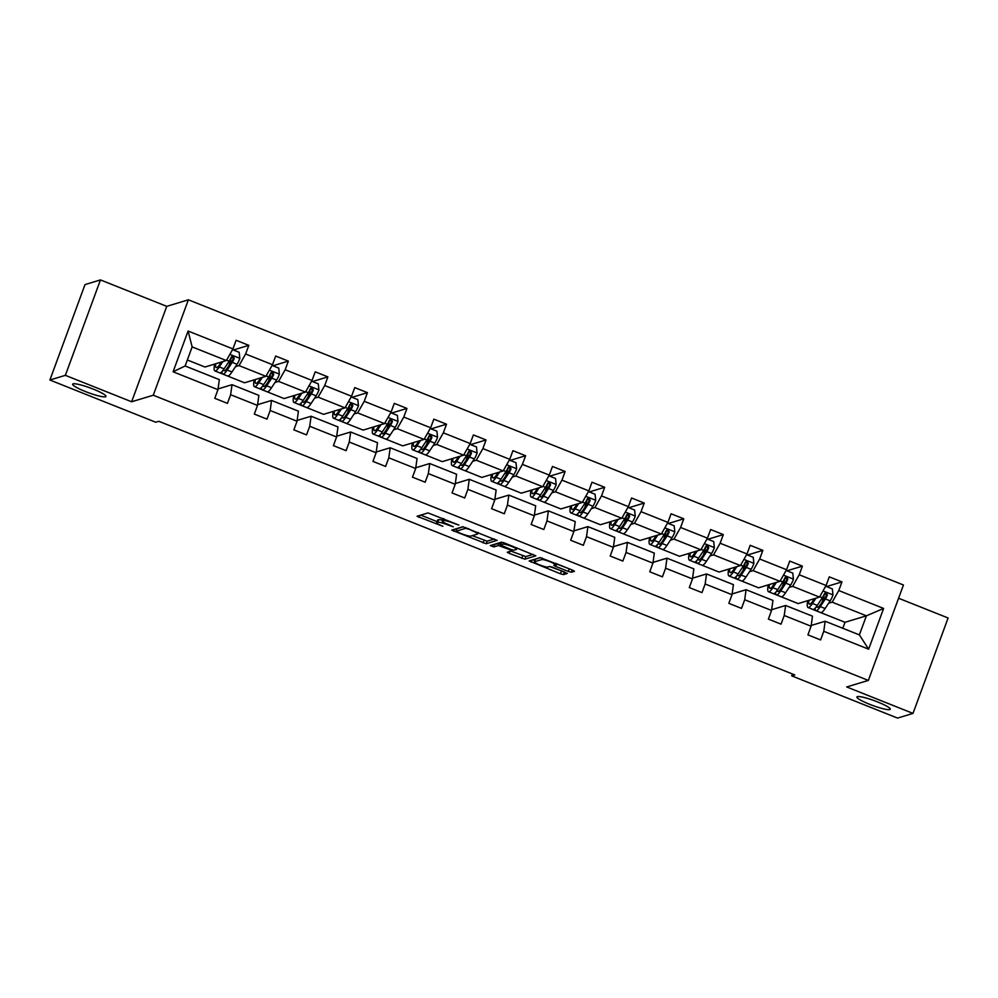 <?xml version="1.0" encoding="UTF-8"?>
<svg xmlns="http://www.w3.org/2000/svg" width="998" height="998" viewBox="0 0 998 998"><rect width="100%" height="100%" fill="white"/><g stroke="black" fill="none" stroke-linecap="round" stroke-linejoin="round"><path stroke-width="1.5" d="M857.357 696.629A17.764 2.532 -159.8 0 0 856.908 696.966A17.764 2.532 -159.8 0 0 871.154 704.9A17.764 2.532 -159.8 0 0 889.804 709.578A17.764 2.532 -159.8 0 0 890.253 709.241A17.764 2.532 -159.8 0 0 876.007 701.307A17.764 2.532 -159.8 0 0 857.357 696.629M73.091 383.843A17.764 2.532 -159.8 0 0 72.642 384.18A17.764 2.532 -159.8 0 0 86.888 392.114A17.764 2.532 -159.8 0 0 105.538 396.78A17.764 2.532 -159.8 0 0 105.988 396.443A17.764 2.532 -159.8 0 0 91.741 388.521A17.764 2.532 -159.8 0 0 73.091 383.843M458.893 525.085L428.042 512.91L417.052 516.265L442.875 526.308A8.72 1.248 -159.8 0 1 436.625 522.715A8.72 1.248 -159.8 0 1 436.85 522.553L437.76 522.278A8.72 1.248 -159.8 0 1 447.665 524.861L453.254 526.794L448.514 524.599A8.72 1.248 -159.8 0 1 442.276 521.006A8.72 1.248 -159.8 0 1 442.488 520.844L443.399 520.569A8.72 1.248 -159.8 0 1 453.304 523.152L458.893 525.085M568.311 571.43L571.405 572.228L574.474 571.305L572.59 570.132L540.13 557.608L529.14 560.963L560.452 573.8L563.546 574.611L567.326 573.438L552.805 567.301L549.711 566.49L547.877 567.051A7.285 1.035 -159.8 0 1 540.23 565.13A7.285 1.035 -159.8 0 1 534.379 561.874A7.285 1.035 -159.8 0 1 534.566 561.737L541.752 559.566A7.285 1.035 -159.8 0 1 549.399 561.487A7.285 1.035 -159.8 0 1 555.25 564.731A7.285 1.035 -159.8 0 1 555.063 564.868L553.803 565.292L555.749 566.415L568.311 571.43L569.259 568.848L570.419 569.259M846.703 686.961L912.995 713.408L897.539 718.086L791.713 675.871L794.807 674.935L158.819 421.293L155.725 422.229L49.9 380.013L65.357 375.335L131.636 401.77L153.268 395.22L868.347 680.411L846.703 686.961M497.091 540.442L462.76 526.744L451.77 530.113L486.176 543.748L497.141 540.305M504.539 542.987L535.851 555.824L524.861 559.179L509.205 553.366L507.246 552.231L511.824 550.796L509.866 549.673L498.439 545.532L493.823 546.929L490.292 545.582L501.445 542.176L504.539 542.987M912.995 713.408L948.1 617.987L898.574 598.239M131.636 401.77L166.741 306.349L100.461 279.914L65.357 375.335M100.461 279.914L85.005 284.592L49.9 380.013M811.199 625.472L825.159 621.243L859.378 634.89L868.634 649.187L823.774 631.297L820.593 639.93L807.918 634.878L811.1 626.233L784.228 615.516L781.047 624.162L768.373 619.109L771.554 610.464L744.683 599.748L741.514 608.393L728.839 603.341L732.008 594.696L705.149 583.98L701.968 592.625L689.294 587.56L692.475 578.927L665.604 568.211L662.423 576.844L649.748 571.792L652.929 563.159L626.058 552.443L622.877 561.076L610.202 556.023L613.383 547.378L586.512 536.662L583.331 545.307L570.669 540.255L573.838 531.61L546.979 520.894L543.798 529.539L531.123 524.474L534.304 515.841L507.433 505.125L504.252 513.758L491.577 508.706L494.759 500.073L467.887 489.357L464.706 497.99L452.032 492.937L455.213 484.304L428.342 473.576L425.16 482.221L412.486 477.169L415.667 468.524L388.796 457.808L385.627 466.453L372.953 461.4L376.121 452.755L349.263 442.039L346.081 450.684L333.407 445.619L336.588 436.987L309.717 426.271L306.536 434.903L293.861 429.851L297.042 421.218L270.171 410.502L266.99 419.135L254.315 414.083L257.496 405.438L230.625 394.721L227.444 403.367L214.782 398.314L217.951 389.669L173.091 371.78L188.086 331.037L232.946 348.926L236.127 340.281L248.801 345.345L245.62 353.978L272.491 364.694L275.673 356.061L288.347 361.114L285.166 369.747L312.037 380.463L315.206 371.83L327.88 376.882L324.712 385.527L351.57 396.243L354.752 387.598L367.426 392.651L364.245 401.296L391.116 412.012L394.297 403.367L406.972 408.431L403.791 417.064L430.662 427.78L433.843 419.148L446.518 424.2L443.337 432.833L470.208 443.549L473.389 434.916L486.051 439.968L482.882 448.601L509.753 459.329L512.922 450.684L525.597 455.737L522.416 464.382L549.287 475.098L552.468 466.453L565.142 471.505L561.961 480.15L588.832 490.866L592.014 482.221L604.688 487.286L601.507 495.919L628.378 506.635L631.559 498.002L644.234 503.054L641.053 511.687L667.924 522.403L671.093 513.77L683.767 518.823L680.599 527.468L707.457 538.184L710.638 529.539L723.313 534.591L720.132 543.236L747.003 553.952L750.184 545.307L762.859 550.36L759.678 559.005L786.549 569.721L789.73 561.076L802.404 566.14L799.223 574.773L826.095 585.489L829.276 576.856L841.95 581.909L838.769 590.542L883.629 608.443L868.634 649.187M825.159 621.243L823.774 631.297M153.268 395.22L188.373 299.799L903.452 585.003L868.347 680.411M789.069 587.473L792.637 586.387L819.508 597.103L798.126 603.59L771.267 592.824M819.508 597.103L826.095 585.489M792.637 586.387L799.223 574.773M771.666 609.703L785.626 605.474L812.484 616.19L811.1 626.233M785.626 605.474L784.228 615.516M749.523 571.704L753.103 570.619L779.962 581.335L758.58 587.81L731.721 577.056M779.962 581.335L786.549 569.721M753.103 570.619L759.678 559.005M732.12 593.935L746.08 589.706L772.951 600.422L771.554 610.464M746.08 589.706L744.683 599.748M709.977 555.936L713.558 554.851L740.429 565.567L719.034 572.041L692.238 561.313M740.429 565.567L747.003 553.952M713.558 554.851L720.132 543.236M692.575 578.166L706.534 573.937L733.405 584.653L732.008 594.696M706.534 573.937L705.149 583.98M670.431 540.168L674.012 539.082L700.883 549.798L679.501 556.273L652.692 545.532M700.883 549.798L707.457 538.184M674.012 539.082L680.599 527.468M653.029 562.385L666.988 558.169L693.86 568.885L692.475 578.927M666.988 558.169L665.604 568.211M630.886 524.387L634.466 523.314L661.337 534.03L639.955 540.504L613.096 529.751M661.337 534.03L667.924 522.403M634.466 523.314L641.053 511.687M613.496 546.617L627.443 542.388L654.314 553.104L652.929 563.159M627.443 542.388L626.058 552.443M591.352 508.618L594.92 507.533L621.791 518.249L600.409 524.736L573.551 513.97M621.791 518.249L628.378 506.635M594.92 507.533L601.507 495.919M573.95 530.849L587.909 526.62L614.768 537.336L613.383 547.378M587.909 526.62L586.512 536.662M551.807 492.85L555.387 491.764L582.258 502.481L560.864 508.955L534.017 498.202M582.258 502.481L588.832 490.866M555.387 491.764L561.961 480.15M534.404 515.08L548.364 510.851L575.235 521.567L573.838 531.61M548.364 510.851L546.979 520.894M512.261 477.081L515.841 475.996L542.712 486.712L521.318 493.187L494.472 482.433M542.712 486.712L549.287 475.098M515.841 475.996L522.416 464.382M494.858 499.312L508.818 495.083L535.689 505.799L534.304 515.841M508.818 495.083L507.433 505.125M472.715 461.313L476.296 460.228L503.167 470.944L481.784 477.418L454.976 466.677M503.167 470.944L509.753 459.329M476.296 460.228L482.882 448.601M455.313 483.531L469.272 479.302L496.143 490.03L494.759 500.073M469.272 479.302L467.887 489.357M433.182 445.532L436.75 444.459L463.621 455.175L442.239 461.65L415.43 450.909M463.621 455.175L470.208 443.549M436.75 444.459L443.337 432.833M415.779 467.763L429.739 463.534L456.597 474.25L455.213 484.304M429.739 463.534L428.342 473.576M393.636 429.764L397.216 428.678L424.075 439.394L402.693 445.869L375.884 435.14M424.075 439.394L430.662 427.78M397.216 428.678L403.791 417.064M376.234 451.994L390.193 447.765L417.064 458.481L415.667 468.524M390.193 447.765L388.796 457.808M354.09 413.995L357.671 412.91L384.542 423.626L363.147 430.101L336.276 419.385M384.542 423.626L391.116 412.012M357.671 412.91L364.245 401.296M336.688 436.226L350.647 431.997L377.518 442.713L376.121 452.755M350.647 431.997L349.263 442.039M314.545 398.227L318.125 397.142L344.996 407.858L323.601 414.332L296.743 403.616M344.996 407.858L351.57 396.243M318.125 397.142L324.712 385.527M297.142 420.445L311.102 416.228L337.973 426.944L336.588 436.987M311.102 416.228L309.717 426.271M274.999 382.459L278.579 381.373L305.45 392.089L284.068 398.564L257.21 387.81M305.45 392.089L312.037 380.463M278.579 381.373L285.166 369.747M257.609 404.677L271.556 400.447L298.427 411.164L297.042 421.218M271.556 400.447L270.171 410.502M235.466 366.678L239.033 365.592L265.905 376.308L244.522 382.795L217.664 372.029M265.905 376.308L272.491 364.694M239.033 365.592L245.62 353.978M218.063 388.908L232.023 384.679L258.881 395.395L257.496 405.438M232.023 384.679L230.625 394.721M188.086 331.037L192.14 346.892L226.359 360.54L204.977 367.014L187.325 359.979M226.359 360.54L232.946 348.926M166.741 306.349L188.373 299.799M792.412 673.987L791.713 675.871M859.378 634.89L866.401 615.816L832.182 602.168L828.602 603.254M842.811 628.291L845.019 622.29L866.401 615.816L883.629 608.443M192.14 346.892L185.129 365.979L219.348 379.627L217.951 389.669M845.019 622.29L810.8 608.643M185.129 365.979L173.091 371.78M832.182 602.168L838.769 590.542M233.407 349.999L248.801 345.345M272.941 365.779L288.347 361.114M312.486 381.548L327.88 376.882M352.032 397.316L367.426 392.651M391.578 413.085L406.972 408.431M431.124 428.853L446.518 424.2M470.657 444.634L486.051 439.968M510.203 460.402L525.597 455.737M549.748 476.171L565.142 471.505M589.294 491.939L604.688 487.286M628.827 507.72L644.234 503.054M668.373 523.488L683.767 518.823M707.919 539.257L723.313 534.591M747.465 555.025L762.859 550.36M787.01 570.794L802.404 566.14M826.544 586.575L841.95 581.909M442.551 520.245A8.72 1.248 -159.8 0 0 438.708 519.696L437.76 522.278M436.625 522.715L437.573 520.133A8.72 1.248 -159.8 0 1 437.798 519.97L438.708 519.696M420.732 515.118L437.037 521.617M472.241 535.664L487.124 541.178L494.434 538.957M455.45 528.965L456.622 529.427M467.738 528.903L465.567 528.341L455.986 531.248L460.914 533.506A8.72 1.248 -159.8 0 0 470.819 536.088L477.368 534.105A8.72 1.248 -159.8 0 0 477.593 533.942A8.72 1.248 -159.8 0 0 471.343 530.35L467.925 528.391M456.897 528.765L463.222 526.757M533.119 554.389L525.809 556.597L524.861 559.179M510.926 551.096L525.809 556.597M501.058 543.261L494.771 544.347L493.823 546.929M516.34 549.449A7.285 1.035 -159.8 0 0 516.527 549.312A7.285 1.035 -159.8 0 0 510.689 546.056A7.285 1.035 -159.8 0 0 503.029 544.147L500.435 544.958L510.714 549.411L513.808 550.222L516.34 549.449M555.25 564.731L555.736 563.408L569.259 568.848M534.379 561.874L535.327 559.304A7.285 1.035 -159.8 0 1 535.514 559.167L540.604 557.62M549.624 566.527L564.594 572.004M532.82 559.828L534.841 560.626M221.319 362.074L219.884 364.245A17.627 3.244 111.7 0 1 216.242 367.576A17.627 3.244 111.7 0 1 215.718 363.771M222.791 361.625L219.298 366.915A21.232 3.905 111.7 0 1 214.907 370.932A21.232 3.905 111.7 0 1 214.657 364.095M232.534 349.662L239.196 352.319L239.832 358.482A7.36 1.347 111.7 0 1 237.037 364.295L231.973 371.967A21.232 3.905 111.7 0 1 227.581 375.984L222.766 374.063A21.232 3.905 -68.3 0 0 227.157 370.046L232.222 362.374A7.36 1.347 -68.3 0 0 234.231 358.519L233.183 356.286L231.187 357.309A7.36 1.347 111.7 0 1 229.178 361.164L224.113 368.836A21.232 3.905 111.7 0 1 219.722 372.853L214.907 370.932M229.053 365.393A17.627 3.244 111.7 0 1 230.051 361.8L231.623 356.698M221.968 371.643A21.232 3.905 -68.3 0 0 222.766 374.063M231.898 356.473L233.345 358.793A3.743 0.686 111.7 0 1 232.808 359.704L227.744 367.376A17.627 3.244 111.7 0 1 224.101 370.72A17.627 3.244 111.7 0 1 223.515 369.709M260.865 377.843L259.43 380.013A17.627 3.244 111.7 0 1 255.787 383.357A17.627 3.244 111.7 0 1 255.263 379.539M262.324 377.394L258.844 382.683A21.232 3.905 111.7 0 1 254.44 386.7A21.232 3.905 111.7 0 1 254.191 379.864M272.08 365.43L278.741 368.087L279.378 374.25A7.36 1.347 111.7 0 1 276.583 380.063L271.518 387.735A21.232 3.905 111.7 0 1 267.115 391.752L262.299 389.831A21.232 3.905 -68.3 0 0 266.703 385.814L271.768 378.142A7.36 1.347 -68.3 0 0 273.776 374.287L272.728 372.054L270.732 373.077A7.36 1.347 111.7 0 1 268.724 376.932L263.659 384.604A21.232 3.905 111.7 0 1 259.268 388.621L254.44 386.7M268.599 381.174A17.627 3.244 111.7 0 1 269.585 377.568L271.157 372.466M261.513 387.411A21.232 3.905 -68.3 0 0 262.299 389.831M271.431 372.254L272.878 374.562A3.743 0.686 111.7 0 1 272.354 375.473L267.289 383.145A17.627 3.244 111.7 0 1 263.647 386.488A17.627 3.244 111.7 0 1 263.06 385.478M300.41 393.611L298.976 395.782A17.627 3.244 111.7 0 1 295.321 399.125A17.627 3.244 111.7 0 1 294.797 395.308M301.87 393.175L298.377 398.452A21.232 3.905 111.7 0 1 293.986 402.468A21.232 3.905 111.7 0 1 293.736 395.632M311.613 381.199L318.287 383.856L318.923 390.031A7.36 1.347 111.7 0 1 316.129 395.832L311.052 403.516A21.232 3.905 111.7 0 1 306.66 407.533L301.845 405.612A21.232 3.905 -68.3 0 0 306.236 401.595L311.314 393.911A7.36 1.347 -68.3 0 0 313.31 390.056L312.274 387.835L310.278 388.846A7.36 1.347 111.7 0 1 308.27 392.701L303.192 400.373A21.232 3.905 111.7 0 1 298.801 404.39L293.986 402.468M308.132 396.942A17.627 3.244 111.7 0 1 309.131 393.349L310.702 388.234M301.047 403.18A21.232 3.905 -68.3 0 0 301.845 405.612M310.977 388.022L312.424 390.33A3.743 0.686 111.7 0 1 311.9 391.241L306.835 398.926A17.627 3.244 111.7 0 1 303.18 402.256A17.627 3.244 111.7 0 1 302.606 401.246M339.956 409.38L338.522 411.563A17.627 3.244 111.7 0 1 334.866 414.894A17.627 3.244 111.7 0 1 334.342 411.076M341.416 408.943L337.923 414.232A21.232 3.905 111.7 0 1 333.532 418.249A21.232 3.905 111.7 0 1 333.282 411.401M351.159 396.967L357.82 399.624L358.457 405.799A7.36 1.347 111.7 0 1 355.662 411.6L350.597 419.285A21.232 3.905 111.7 0 1 346.206 423.302L341.391 421.381A21.232 3.905 -68.3 0 0 345.782 417.364L350.847 409.679A7.36 1.347 -68.3 0 0 352.855 405.837L351.82 403.604L349.811 404.614A7.36 1.347 111.7 0 1 347.815 408.469L342.738 416.154A21.232 3.905 111.7 0 1 338.347 420.17L333.532 418.249M347.678 412.71A17.627 3.244 111.7 0 1 348.676 409.118L350.248 404.003M340.592 418.948A21.232 3.905 -68.3 0 0 341.391 421.381M350.523 403.791L351.97 406.099A3.743 0.686 111.7 0 1 351.446 407.009L346.368 414.694A17.627 3.244 111.7 0 1 342.726 418.025A17.627 3.244 111.7 0 1 342.139 417.027M379.49 425.16L378.055 427.331A17.627 3.244 111.7 0 1 374.412 430.662A17.627 3.244 111.7 0 1 373.888 426.857M380.962 424.711L377.469 430.001A21.232 3.905 111.7 0 1 373.077 434.018A21.232 3.905 111.7 0 1 372.828 427.169M390.705 412.735L397.366 415.393L398.002 421.568A7.36 1.347 111.7 0 1 395.208 427.381L390.143 435.053A21.232 3.905 111.7 0 1 385.752 439.07L380.937 437.149A21.232 3.905 -68.3 0 0 385.328 433.132L390.393 425.46A7.36 1.347 -68.3 0 0 392.401 421.605L391.353 419.372L389.357 420.395A7.36 1.347 111.7 0 1 387.349 424.237L382.284 431.922A21.232 3.905 111.7 0 1 377.893 435.939L373.077 434.018M387.224 428.479A17.627 3.244 111.7 0 1 388.222 424.886L389.794 419.771M380.138 434.729A21.232 3.905 -68.3 0 0 380.937 437.149M390.068 419.559L391.515 421.867A3.743 0.686 111.7 0 1 390.991 422.79L385.914 430.462A17.627 3.244 111.7 0 1 382.271 433.793A17.627 3.244 111.7 0 1 381.685 432.795M419.035 440.929L417.601 443.1A17.627 3.244 111.7 0 1 413.958 446.43A17.627 3.244 111.7 0 1 413.434 442.625M420.507 440.48L417.014 445.769A21.232 3.905 111.7 0 1 412.623 449.786A21.232 3.905 111.7 0 1 412.374 442.95M430.25 428.516L436.912 431.173L437.548 437.336A7.36 1.347 111.7 0 1 434.754 443.149L429.689 450.822A21.232 3.905 111.7 0 1 425.298 454.839L420.482 452.917A21.232 3.905 -68.3 0 0 424.874 448.9L429.938 441.228A7.36 1.347 -68.3 0 0 431.947 437.374L430.899 435.14L428.903 436.163A7.36 1.347 111.7 0 1 426.894 440.018L421.83 447.69A21.232 3.905 111.7 0 1 417.438 451.707L412.623 449.786M426.77 444.247A17.627 3.244 111.7 0 1 427.768 440.654L429.327 435.552M419.684 450.497A21.232 3.905 -68.3 0 0 420.482 452.917M429.614 435.34L431.061 437.648A3.743 0.686 111.7 0 1 430.525 438.559L425.46 446.231A17.627 3.244 111.7 0 1 421.817 449.574A17.627 3.244 111.7 0 1 421.231 448.564M458.581 456.697L457.146 458.868A17.627 3.244 111.7 0 1 453.504 462.211A17.627 3.244 111.7 0 1 452.98 458.394M460.041 456.248L456.56 461.538A21.232 3.905 111.7 0 1 452.156 465.555A21.232 3.905 111.7 0 1 451.907 458.718M469.796 444.285L476.458 446.942L477.094 453.104A7.36 1.347 111.7 0 1 474.3 458.918L469.222 466.59A21.232 3.905 111.7 0 1 464.831 470.619L460.016 468.698A21.232 3.905 -68.3 0 0 464.407 464.681L469.484 456.997A7.36 1.347 -68.3 0 0 471.493 453.142L470.445 450.909L468.449 451.932A7.36 1.347 111.7 0 1 466.44 455.787L461.375 463.459A21.232 3.905 111.7 0 1 456.972 467.476L452.156 465.555M466.316 460.028A17.627 3.244 111.7 0 1 467.301 456.423L468.873 451.321M459.23 466.266A21.232 3.905 -68.3 0 0 460.016 468.698M469.147 451.108L470.594 453.416A3.743 0.686 111.7 0 1 470.07 454.327L465.006 462.012A17.627 3.244 111.7 0 1 461.35 465.342A17.627 3.244 111.7 0 1 460.777 464.332M498.127 472.466L496.692 474.649A17.627 3.244 111.7 0 1 493.037 477.98A17.627 3.244 111.7 0 1 492.513 474.162M499.586 472.029L496.093 477.318A21.232 3.905 111.7 0 1 491.702 481.335A21.232 3.905 111.7 0 1 491.453 474.487M509.329 460.053L516.003 462.71L516.64 468.885A7.36 1.347 111.7 0 1 513.845 474.686L508.768 482.371A21.232 3.905 111.7 0 1 504.377 486.388L499.561 484.467A21.232 3.905 -68.3 0 0 503.953 480.45L509.03 472.765A7.36 1.347 -68.3 0 0 511.026 468.923L509.99 466.69L507.994 467.7A7.36 1.347 111.7 0 1 505.986 471.555L500.909 479.227A21.232 3.905 111.7 0 1 496.517 483.257L491.702 481.335M505.849 475.796A17.627 3.244 111.7 0 1 506.847 472.204L508.419 467.089M498.763 482.034A21.232 3.905 -68.3 0 0 499.561 484.467M508.693 466.877L510.14 469.185A3.743 0.686 111.7 0 1 509.616 470.095L504.551 477.78A17.627 3.244 111.7 0 1 500.896 481.111A17.627 3.244 111.7 0 1 500.31 480.113M537.673 488.234L536.225 490.417A17.627 3.244 111.7 0 1 532.583 493.748A17.627 3.244 111.7 0 1 532.059 489.931M539.132 487.797L535.639 493.087A21.232 3.905 111.7 0 1 531.248 497.104A21.232 3.905 111.7 0 1 530.998 490.255M548.875 475.821L555.537 478.479L556.173 484.654A7.36 1.347 111.7 0 1 553.379 490.455L548.314 498.139A21.232 3.905 111.7 0 1 543.922 502.156L539.107 500.235A21.232 3.905 -68.3 0 0 543.498 496.218L548.563 488.533A7.36 1.347 -68.3 0 0 550.572 484.691L549.536 482.458L547.528 483.469A7.36 1.347 111.7 0 1 545.519 487.323L540.454 495.008A21.232 3.905 111.7 0 1 536.063 499.025L531.248 497.104M545.395 491.565A17.627 3.244 111.7 0 1 546.393 487.972L547.964 482.857M538.309 497.802A21.232 3.905 -68.3 0 0 539.107 500.235M548.239 482.645L549.686 484.953A3.743 0.686 111.7 0 1 549.162 485.864L544.085 493.548A17.627 3.244 111.7 0 1 540.442 496.879A17.627 3.244 111.7 0 1 539.856 495.881M577.206 504.015L575.771 506.186A17.627 3.244 111.7 0 1 572.128 509.516A17.627 3.244 111.7 0 1 571.605 505.712M578.678 503.566L575.185 508.855A21.232 3.905 111.7 0 1 570.794 512.872A21.232 3.905 111.7 0 1 570.544 506.023M588.421 491.59L595.082 494.26L595.719 500.422A7.36 1.347 111.7 0 1 592.924 506.236L587.859 513.908A21.232 3.905 111.7 0 1 583.468 517.925L578.653 516.003A21.232 3.905 -68.3 0 0 583.044 511.986L588.109 504.314A7.36 1.347 -68.3 0 0 590.117 500.46L589.07 498.227L587.074 499.25A7.36 1.347 111.7 0 1 585.065 503.092L580 510.776A21.232 3.905 111.7 0 1 575.609 514.793L570.794 512.872M584.94 507.333A17.627 3.244 111.7 0 1 585.938 503.741L587.51 498.626M577.854 513.583A21.232 3.905 -68.3 0 0 578.653 516.003M587.785 498.414L589.232 500.734A3.743 0.686 111.7 0 1 588.695 501.645L583.63 509.317A17.627 3.244 111.7 0 1 579.988 512.648A17.627 3.244 111.7 0 1 579.401 511.65M616.752 519.783L615.317 521.954A17.627 3.244 111.7 0 1 611.674 525.285A17.627 3.244 111.7 0 1 611.15 521.48M618.224 519.334L614.731 524.624A21.232 3.905 111.7 0 1 610.339 528.641A21.232 3.905 111.7 0 1 610.077 521.804M627.967 507.371L634.628 510.028L635.264 516.191A7.36 1.347 111.7 0 1 632.47 522.004L627.405 529.676A21.232 3.905 111.7 0 1 623.001 533.693L618.186 531.772A21.232 3.905 -68.3 0 0 622.59 527.755L627.655 520.083A7.36 1.347 -68.3 0 0 629.663 516.228L628.615 513.995L626.619 515.018A7.36 1.347 111.7 0 1 624.611 518.873L619.546 526.545A21.232 3.905 111.7 0 1 615.155 530.562L610.339 528.641M624.486 523.114A17.627 3.244 111.7 0 1 625.472 519.509L627.043 514.407M617.4 529.352A21.232 3.905 -68.3 0 0 618.186 531.772M627.318 514.195L628.765 516.502A3.743 0.686 111.7 0 1 628.241 517.413L623.176 525.085A17.627 3.244 111.7 0 1 619.533 528.429A17.627 3.244 111.7 0 1 618.947 527.418M656.297 535.552L654.863 537.722A17.627 3.244 111.7 0 1 651.207 541.066A17.627 3.244 111.7 0 1 650.684 537.248M657.757 535.103L654.264 540.392A21.232 3.905 111.7 0 1 649.873 544.409A21.232 3.905 111.7 0 1 649.623 537.573M667.5 523.139L674.174 525.796L674.81 531.959A7.36 1.347 111.7 0 1 672.016 537.772L666.938 545.457A21.232 3.905 111.7 0 1 662.547 549.474L657.732 547.553A21.232 3.905 -68.3 0 0 662.123 543.536L667.2 535.851A7.36 1.347 -68.3 0 0 669.196 531.996L668.161 529.776L666.165 530.786A7.36 1.347 111.7 0 1 664.157 534.641L659.079 542.313A21.232 3.905 111.7 0 1 654.688 546.33L649.873 544.409M664.032 538.883A17.627 3.244 111.7 0 1 665.017 535.277L666.589 530.175M656.934 545.12A21.232 3.905 -68.3 0 0 657.732 547.553M666.864 529.963L668.311 532.271A3.743 0.686 111.7 0 1 667.787 533.182L662.722 540.866A17.627 3.244 111.7 0 1 659.067 544.197A17.627 3.244 111.7 0 1 658.493 543.186M695.843 551.32L694.408 553.503A17.627 3.244 111.7 0 1 690.753 556.834A17.627 3.244 111.7 0 1 690.229 553.017M697.303 550.884L693.81 556.173A21.232 3.905 111.7 0 1 689.418 560.19A21.232 3.905 111.7 0 1 689.169 553.341M707.046 538.908L713.707 541.565L714.343 547.74A7.36 1.347 111.7 0 1 711.562 553.541L706.484 561.225A21.232 3.905 111.7 0 1 702.093 565.242L697.278 563.321A21.232 3.905 -68.3 0 0 701.669 559.304L706.734 551.62A7.36 1.347 -68.3 0 0 708.742 547.777L707.707 545.544L705.698 546.555A7.36 1.347 111.7 0 1 703.702 550.409L698.625 558.094A21.232 3.905 111.7 0 1 694.234 562.111L689.418 560.19M703.565 554.651A17.627 3.244 111.7 0 1 704.563 551.058L706.135 545.943M696.479 560.888A21.232 3.905 -68.3 0 0 697.278 563.321M706.409 545.731L707.856 548.039A3.743 0.686 111.7 0 1 707.332 548.95L702.255 556.635A17.627 3.244 111.7 0 1 698.612 559.965A17.627 3.244 111.7 0 1 698.026 558.967M735.376 567.089L733.942 569.272A17.627 3.244 111.7 0 1 730.299 572.603A17.627 3.244 111.7 0 1 729.775 568.798M736.848 566.652L733.355 571.941A21.232 3.905 111.7 0 1 728.964 575.958A21.232 3.905 111.7 0 1 728.715 569.11M746.591 554.676L753.253 557.333L753.889 563.508A7.36 1.347 111.7 0 1 751.095 569.322L746.03 576.994A21.232 3.905 111.7 0 1 741.639 581.011L736.823 579.09A21.232 3.905 -68.3 0 0 741.215 575.073L746.279 567.4A7.36 1.347 -68.3 0 0 748.288 563.546L747.24 561.313L745.244 562.336A7.36 1.347 111.7 0 1 743.236 566.178L738.171 573.862A21.232 3.905 111.7 0 1 733.78 577.879L728.964 575.958M743.111 570.419A17.627 3.244 111.7 0 1 744.109 566.827L745.681 561.712M736.025 576.669A21.232 3.905 -68.3 0 0 736.823 579.09M745.955 561.5L747.402 563.808A3.743 0.686 111.7 0 1 746.878 564.731L741.801 572.403A17.627 3.244 111.7 0 1 738.158 575.734A17.627 3.244 111.7 0 1 737.572 574.736M774.922 582.869L773.487 585.04A17.627 3.244 111.7 0 1 769.845 588.371A17.627 3.244 111.7 0 1 769.321 584.566M776.394 582.42L772.901 587.71A21.232 3.905 111.7 0 1 768.51 591.727A21.232 3.905 111.7 0 1 768.26 584.89M786.137 570.457L792.799 573.114L793.435 579.277A7.36 1.347 111.7 0 1 790.641 585.09L785.576 592.762A21.232 3.905 111.7 0 1 781.185 596.779L776.369 594.858A21.232 3.905 -68.3 0 0 780.76 590.841L785.825 583.169A7.36 1.347 -68.3 0 0 787.834 579.314L786.786 577.081L784.79 578.104A7.36 1.347 111.7 0 1 782.781 581.959L777.716 589.631A21.232 3.905 111.7 0 1 773.325 593.648L768.51 591.727M782.657 586.188A17.627 3.244 111.7 0 1 783.655 582.595L785.214 577.48M775.571 592.438A21.232 3.905 -68.3 0 0 776.369 594.858M785.501 577.268L786.948 579.589A3.743 0.686 111.7 0 1 786.412 580.499L781.347 588.171A17.627 3.244 111.7 0 1 777.704 591.515A17.627 3.244 111.7 0 1 777.118 590.504M814.468 598.638L813.033 600.808A17.627 3.244 111.7 0 1 809.39 604.152A17.627 3.244 111.7 0 1 808.867 600.334M815.927 598.189L812.447 603.478A21.232 3.905 111.7 0 1 808.043 607.495A21.232 3.905 111.7 0 1 807.794 600.659M825.683 586.225L832.344 588.882L832.981 595.045A7.36 1.347 111.7 0 1 830.186 600.858L825.121 608.531A21.232 3.905 111.7 0 1 820.718 612.547L815.902 610.626A21.232 3.905 -68.3 0 0 820.294 606.609L825.371 598.937A7.36 1.347 -68.3 0 0 827.379 595.082L826.332 592.849L824.336 593.872A7.36 1.347 111.7 0 1 822.327 597.727L817.262 605.399A21.232 3.905 111.7 0 1 812.871 609.416L808.043 607.495M822.202 601.969A17.627 3.244 111.7 0 1 823.188 598.363L824.76 593.261M815.116 608.206A21.232 3.905 -68.3 0 0 815.902 610.626M825.034 593.049L826.481 595.357A3.743 0.686 111.7 0 1 825.957 596.268L820.892 603.94A17.627 3.244 111.7 0 1 817.25 607.283A17.627 3.244 111.7 0 1 816.663 606.273M444.035 518.86L443.399 520.569M443.324 518.573L442.488 520.844M437.798 519.97L436.85 522.553M419.734 515.43L419.01 517.388M487.124 541.178L486.176 543.748M484.03 540.367L483.082 542.937M454.439 529.264L453.716 531.235M465.854 527.555L465.567 528.341M456.934 528.666L455.986 531.248M522.715 555.799L521.767 558.369M509.928 551.395L509.205 553.366M499.387 542.962L498.439 545.532M503.591 542.638L503.029 544.147M501.445 542.326L500.497 544.908M556.697 563.833L555.749 566.415M542.301 558.082L541.752 559.566M535.514 559.167L534.566 561.737M564.494 572.029L563.546 574.611M561.4 571.23L560.452 573.8M531.822 560.128L531.098 562.099M572.228 569.983L571.405 572.228M239.819 358.332L229.864 354.365M224.113 368.836L219.298 366.915M229.029 361.388L230.051 361.8M231.973 371.967L227.157 370.046M229.178 361.164L226.596 360.128M237.037 364.295L232.222 362.374M233.345 358.793L234.231 358.519M279.365 374.1L269.41 370.133M263.659 384.604L258.844 382.683M268.574 377.169L269.585 377.568M271.518 387.735L266.703 385.814M268.724 376.932L266.142 375.897M276.583 380.063L271.768 378.142M272.878 374.562L273.776 374.287M318.898 389.869L308.956 385.902M303.192 400.373L298.377 398.452M308.108 392.938L309.131 393.349M311.052 403.516L306.236 401.595M308.27 392.701L305.687 391.665M316.129 395.832L311.314 393.911M312.424 390.33L313.31 390.056M358.444 405.637L348.502 401.67M342.738 416.154L337.923 414.232M347.653 408.706L348.676 409.118M350.597 419.285L345.782 417.364M347.815 408.469L345.233 407.446M355.662 411.6L350.847 409.679M351.97 406.099L352.855 405.837M397.99 421.418L388.035 417.438M382.284 431.922L377.469 430.001M387.199 424.474L388.222 424.886M390.143 435.053L385.328 433.132M387.349 424.237L384.766 423.214M395.208 427.381L390.393 425.46M391.515 421.867L392.401 421.605M437.536 437.186L427.581 433.219M421.83 447.69L417.014 445.769M426.745 440.255L427.768 440.654M429.689 450.822L424.874 448.9M426.894 440.018L424.312 438.983M434.754 443.149L429.938 441.228M431.061 437.648L431.947 437.374M477.081 452.955L467.126 448.988M461.375 463.459L456.56 461.538M466.278 456.024L467.301 456.423M469.222 466.59L464.407 464.681M466.44 455.787L463.858 454.751M474.3 458.918L469.484 456.997M470.594 453.416L471.493 453.142M516.615 468.723L506.672 464.756M500.909 479.227L496.093 477.318M505.824 471.792L506.847 472.204M508.768 482.371L503.953 480.45M505.986 471.555L503.404 470.532M513.845 474.686L509.03 472.765M510.14 469.185L511.026 468.923M556.16 484.492L546.218 480.525M540.454 495.008L535.639 493.087M545.37 487.56L546.393 487.972M548.314 498.139L543.498 496.218M545.519 487.323L542.949 486.3M553.379 490.455L548.563 488.533M549.686 484.953L550.572 484.691M595.706 500.272L585.751 496.305M580 510.776L575.185 508.855M584.915 503.329L585.938 503.741M587.859 513.908L583.044 511.986M585.065 503.092L582.483 502.069M592.924 506.236L588.109 504.314M589.232 500.734L590.117 500.46M635.252 516.041L625.297 512.074M619.546 526.545L614.731 524.624M624.461 519.11L625.472 519.509M627.405 529.676L622.59 527.755M624.611 518.873L622.028 517.837M632.47 522.004L627.655 520.083M628.765 516.502L629.663 516.228M674.785 531.809L664.843 527.842M659.079 542.313L654.264 540.392M663.994 534.878L665.017 535.277M666.938 545.457L662.123 543.536M664.157 534.641L661.574 533.606M672.016 537.772L667.2 535.851M668.311 532.271L669.196 531.996M714.331 547.578L704.388 543.611M698.625 558.094L693.81 556.173M703.54 550.646L704.563 551.058M706.484 561.225L701.669 559.304M703.702 550.409L701.12 549.387M711.562 553.541L706.734 551.62M707.856 548.039L708.742 547.777M753.877 563.359L743.922 559.379M738.171 573.862L733.355 571.941M743.086 566.415L744.109 566.827M746.03 576.994L741.215 575.073M743.236 566.178L740.653 565.155M751.095 569.322L746.279 567.4M747.402 563.808L748.288 563.546M793.422 579.127L783.467 575.16M777.716 589.631L772.901 587.71M782.632 582.183L783.655 582.595M785.576 592.762L780.76 590.841M782.781 581.959L780.199 580.923M790.641 585.09L785.825 583.169M786.948 579.589L787.834 579.314M832.968 594.895L823.013 590.928M817.262 605.399L812.447 603.478M822.165 597.964L823.188 598.363M825.121 608.531L820.294 606.609M822.327 597.727L819.745 596.692M830.186 600.858L825.371 598.937M826.481 595.357L827.379 595.082M443.187 518.523L442.276 521.006M456.884 528.703L455.936 531.285M478.142 532.458L477.593 533.942M512.136 549.91L511.824 550.796M517.026 547.964L516.527 549.312M501.383 542.388L500.435 544.958"/></g></svg>
